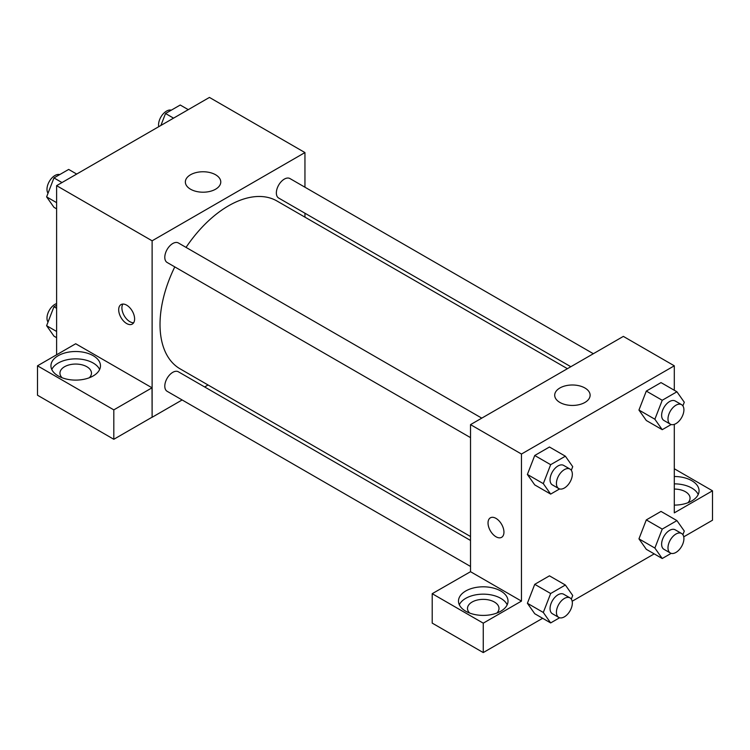 <?xml version="1.0" encoding="UTF-8"?>
<svg xmlns="http://www.w3.org/2000/svg" width="750" height="750" viewBox="0 0 750 750"><rect width="100%" height="100%" fill="white"/><g stroke="black" fill="none" stroke-linecap="round" stroke-linejoin="round"><path stroke-width="1.12" d="M56.606 354.778L56.606 185.662L209.438 97.425L304.95 152.569L304.95 187.219M304.95 213.216L304.95 217.153M190.547 174.75A17.709 10.228 180 0 1 209.841 172.537A17.709 10.228 180 0 1 220.772 181.988A17.709 10.228 180 0 1 203.062 192.206A17.709 10.228 180 0 1 185.353 181.988A17.709 10.228 180 0 1 190.547 174.75M182.128 399.956L152.119 417.281L152.119 240.806L56.606 185.662M152.119 240.806L304.95 152.569M126.647 323.531A11.259 6.497 60 0 1 119.297 313.612A11.259 6.497 60 0 1 121.022 304.594A11.259 6.497 60 0 1 132.281 311.091A11.259 6.497 60 0 1 132.281 324.084A11.259 6.497 60 0 1 126.647 323.531M152.025 387.806L75.703 343.753L37.5 365.812L113.812 409.866L152.025 387.806L152.119 417.281M122.859 304.069A11.259 6.497 -120 0 0 129.863 321.675A11.259 6.497 -120 0 0 133.65 322.753M58.2 355.697A24.769 14.297 180 0 1 85.181 352.603A24.769 14.297 180 0 1 100.472 365.812A24.769 14.297 180 0 1 75.703 380.109A24.769 14.297 180 0 1 50.944 365.812A24.769 14.297 180 0 1 58.2 355.697M99.638 369.488A24.769 14.297 0 0 0 82.134 359.353A24.769 14.297 0 0 0 58.2 363.056A24.769 14.297 0 0 0 51.778 369.488M62.109 377.756A15.759 9.103 180 0 1 59.944 373.163A15.759 9.103 180 0 1 69.675 364.753A15.759 9.103 180 0 1 86.85 366.731A15.759 9.103 180 0 1 91.472 373.163A15.759 9.103 180 0 1 89.306 377.756M113.812 409.866L113.812 439.284L152.025 417.225M37.5 365.812L37.5 395.222L113.812 439.284M208.05 384.994L204.647 386.962M481.772 418.134L178.387 242.972A11.259 6.497 120 0 0 167.128 249.469A11.259 6.497 120 0 0 167.128 262.472L470.522 437.634M470.522 540.459L178.387 371.794A11.259 6.497 120 0 0 169.706 374.812A11.259 6.497 120 0 0 164.794 386.137A11.259 6.497 120 0 0 167.128 391.294L470.522 566.456M593.344 353.719L289.95 178.556A11.259 6.497 120 0 0 281.278 181.575A11.259 6.497 120 0 0 276.356 192.9A11.259 6.497 120 0 0 278.691 198.056L570.825 366.722M567.422 368.691L276.984 201.009A96.9 55.95 120 0 0 186.047 247.397M174.787 266.887A96.9 55.95 120 0 0 160.022 324.488A96.9 55.95 120 0 0 180.084 368.841L470.522 536.522M470.522 571.697L432.206 593.691L483.253 623.166L521.466 601.106L470.522 571.697L470.522 424.631L623.353 336.394L674.297 365.803L674.297 390.262M432.206 593.691L432.206 623.109L483.253 652.575L542.634 618.291M572.166 601.247L654.206 553.875M683.738 536.831L712.5 520.219L712.5 490.809L674.297 512.869L674.297 424.359M674.297 489.066A15.759 9.103 180 0 1 685.434 491.728A15.759 9.103 180 0 1 690.056 498.159A15.759 9.103 180 0 1 687.891 502.762M698.222 494.484A24.769 14.297 0 0 0 674.297 483.863M674.297 476.512A24.769 14.297 180 0 1 699.056 490.809A24.769 14.297 180 0 1 674.297 505.106M469.65 613.05A15.759 9.103 180 0 1 467.494 608.456A15.759 9.103 180 0 1 483.253 599.363A15.759 9.103 180 0 1 499.012 608.456A15.759 9.103 180 0 1 496.856 613.05M507.188 604.781A24.769 14.297 0 0 0 489.684 594.647A24.769 14.297 0 0 0 465.741 598.35A24.769 14.297 0 0 0 459.319 604.781M465.741 590.991A24.769 14.297 180 0 1 492.731 587.897A24.769 14.297 180 0 1 508.022 601.106A24.769 14.297 180 0 1 483.253 615.403A24.769 14.297 180 0 1 458.494 601.106A24.769 14.297 180 0 1 465.741 590.991M483.253 623.166L483.253 652.575M674.297 468.75L712.5 490.809M662.231 529.097L646.303 519.909L661.013 511.416L646.303 519.909L638.953 538.856L646.303 549.319L638.953 538.856L654.872 548.053L662.231 529.097L676.931 520.613L684.291 531.066L682.875 534.712M671.175 424.519L662.231 429.684L646.303 420.497L638.934 410.053M662.231 429.684L654.872 419.222L662.231 400.275L646.303 391.078L661.013 382.594L646.303 391.078L638.953 410.034L646.303 420.497M559.603 488.934L550.659 494.1L534.741 484.903L527.372 474.469L534.741 455.494L549.45 447L534.741 455.494L550.659 464.681L565.369 456.197L572.719 466.659L571.312 470.297M550.659 593.513L534.741 584.325L549.45 575.831L534.741 584.325L527.391 603.272L534.741 613.734L527.391 603.272L543.309 612.459L550.659 593.513L565.369 585.019L572.719 595.481L571.312 599.119M521.466 601.106L521.466 454.041L674.297 365.803M584.925 387.994A17.709 10.228 180 0 1 590.119 395.222A17.709 10.228 180 0 1 572.409 405.441A17.709 10.228 180 0 1 554.7 395.222A17.709 10.228 180 0 1 565.631 385.772A17.709 10.228 180 0 1 584.925 387.994M521.466 454.041L470.522 424.631M490.369 517.828A11.259 6.497 -120 0 0 488.644 526.847A11.259 6.497 -120 0 0 495.994 536.766A11.259 6.497 60 0 1 488.634 526.847A11.259 6.497 60 0 1 490.359 517.828A11.259 6.497 60 0 1 501.619 524.325A11.259 6.497 60 0 1 501.619 537.319A11.259 6.497 60 0 1 495.994 536.766A11.259 6.497 -120 0 0 501.619 537.319M550.659 494.1L543.309 483.637L550.659 464.681M570.009 469.078L563.644 465.394A11.259 6.497 120 0 0 554.972 468.412A11.259 6.497 120 0 0 550.05 479.747A11.259 6.497 120 0 0 552.384 484.894L558.75 488.569A11.259 6.497 120 0 0 570.009 482.072A11.259 6.497 120 0 0 570.009 469.078A11.259 6.497 120 0 0 561.337 472.087A11.259 6.497 120 0 0 556.425 483.422A11.259 6.497 120 0 0 558.75 488.569M534.741 484.903L527.391 474.45L543.309 483.637M565.369 456.197L549.45 447M662.231 400.275L676.931 391.781L684.291 402.244L682.875 405.881M681.581 404.662L675.206 400.988A11.259 6.497 120 0 0 666.534 403.997A11.259 6.497 120 0 0 661.622 415.331A11.259 6.497 120 0 0 663.956 420.487L670.322 424.163A11.259 6.497 120 0 0 681.581 417.656A11.259 6.497 120 0 0 681.581 404.662A11.259 6.497 120 0 0 672.9 407.681A11.259 6.497 120 0 0 667.987 419.006A11.259 6.497 120 0 0 670.322 424.163M654.872 419.222L638.953 410.034M676.931 391.781L661.013 382.594M559.603 617.756L550.659 622.922L543.309 612.459M570.009 597.9L563.644 594.225A11.259 6.497 120 0 0 554.972 597.244A11.259 6.497 120 0 0 550.05 608.569A11.259 6.497 120 0 0 552.384 613.725L558.75 617.4A11.259 6.497 120 0 0 570.009 610.903A11.259 6.497 120 0 0 570.009 597.9A11.259 6.497 120 0 0 561.337 600.919A11.259 6.497 120 0 0 556.425 612.244A11.259 6.497 120 0 0 558.75 617.4M550.659 622.922L534.741 613.734M565.369 585.019L549.45 575.831M671.175 553.35L662.231 558.516L654.872 548.053M681.581 533.484L675.206 529.809A11.259 6.497 120 0 0 666.534 532.828A11.259 6.497 120 0 0 661.622 544.153A11.259 6.497 120 0 0 663.956 549.309L670.322 552.984A11.259 6.497 120 0 0 681.581 546.487A11.259 6.497 120 0 0 681.581 533.484A11.259 6.497 120 0 0 672.9 536.503A11.259 6.497 120 0 0 667.987 547.828A11.259 6.497 120 0 0 670.322 552.984M662.231 558.516L646.303 549.319M676.931 520.613L661.013 511.416M56.606 208.856L53.963 207.328L46.612 196.875L53.963 177.919L68.672 169.425L76.697 174.066M56.606 202.641L46.612 196.875M61.988 182.55L53.963 177.919M59.728 174.591A11.259 6.497 120 0 0 51.384 178.537A11.259 6.497 120 0 0 46.987 189.3A11.259 6.497 120 0 0 48.019 193.228M160.894 125.447L165.525 113.503L180.234 105.019L188.259 109.65M173.55 118.144L165.525 113.503M171.291 110.184A11.259 6.497 120 0 0 162.956 114.122A11.259 6.497 120 0 0 158.55 124.884A11.259 6.497 120 0 0 158.728 126.703M56.606 337.678L53.963 336.159L46.612 325.697L53.963 306.75L56.606 305.222M56.606 331.462L46.612 325.697M56.606 308.269L53.963 306.75M56.606 303.581A11.259 6.497 120 0 0 46.987 318.122A11.259 6.497 120 0 0 48.019 322.059"/></g></svg>
